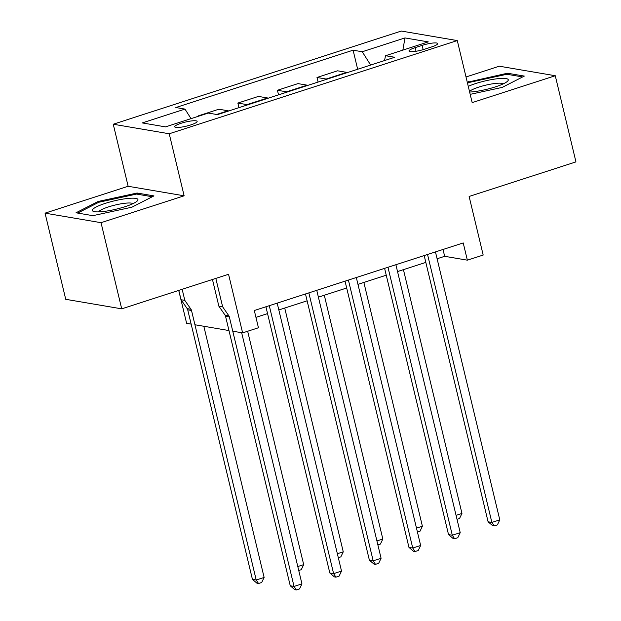 <?xml version="1.0" encoding="UTF-8"?>
<svg xmlns="http://www.w3.org/2000/svg" width="621" height="621" viewBox="0 0 621 621"><rect width="100%" height="100%" fill="white"/><g stroke="black" fill="none" stroke-linecap="round" stroke-linejoin="round"><path stroke-width="0.93" d="M190.771 124.922A11.535 2.096 -13.5 0 0 197.144 121.406A11.535 2.096 -13.5 0 0 181.084 123.276A11.535 2.096 -13.5 0 0 174.711 126.793A11.535 2.096 -13.5 0 0 190.771 124.922M178.724 290.403L186.634 323.347L191.152 324.115M45.046 213.15L65.733 299.314L121.716 308.847L101.029 222.683L184.126 195.801L169.23 133.763L113.247 124.231L128.143 186.277L45.046 213.15L101.029 222.683M169.23 133.763L457.281 40.575L401.298 31.05L113.247 124.231M457.281 40.575L472.17 102.612L555.267 75.731L499.284 66.206L466.014 76.973M555.267 75.731L575.954 161.895L469.119 196.461L483.185 255.052L467.357 260.168L463.219 242.935L254.307 310.523L258.445 327.756L242.617 332.872L228.551 274.28L121.716 308.847M422.125 45.38L415.162 47.631A11.178 2.034 -13.5 0 0 408.983 51.038A11.178 2.034 -13.5 0 0 424.539 49.222L431.502 46.971A11.178 2.034 -13.5 0 0 437.681 43.563A11.178 2.034 -13.5 0 0 422.125 45.38L423.149 49.657M370.652 65.05L362.245 51.753L353.093 50.192L175.828 107.534L184.98 109.094L191.02 118.642M362.245 51.753L404.977 37.928L428.28 41.894L385.548 55.719L384.5 60.571M184.98 109.094L142.248 122.919L165.551 126.886L208.283 113.061L217.435 114.621L394.7 57.272L385.548 55.719M194.94 324.76L228.978 330.551M232.759 331.195L242.617 332.872M437.099 258.755L444.659 256.31L467.357 260.168M255.945 317.354L267.55 313.605M278.829 309.957L307.116 300.805M318.394 297.156L346.689 288.004M357.968 284.356L386.254 275.204M397.533 271.556L425.82 262.404M443.021 249.471L444.659 256.31M353.093 50.192L357.665 69.257M347.418 72.572A14.415 5.55 -107.9 0 0 346.728 72.37L337.576 70.81L316.997 77.47L318.099 82.05M199.147 116.018L198.293 115.871L198.386 116.259M198.293 115.871L218.871 109.211L228.023 110.771A14.415 5.55 -107.9 0 1 228.714 110.973M247.709 104.825A14.415 5.55 -107.9 0 0 247.018 104.623L237.866 103.07L238.961 107.65M237.866 103.07L258.437 96.41L267.589 97.971A14.415 5.55 -107.9 0 1 268.28 98.172M287.275 92.024A14.415 5.55 -107.9 0 0 286.584 91.823L277.432 90.27L278.534 94.85M277.432 90.27L298.002 83.61L307.162 85.17A14.415 5.55 -107.9 0 1 307.845 85.372M326.84 79.224A14.415 5.55 -107.9 0 0 326.149 79.03L316.997 77.47M402.85 50.115L404.977 37.928M470.19 94.345L502.195 87.406L524.31 76.088L507.45 73.224L467.287 82.275M184.126 195.801L128.143 186.277M92.863 215.666L131.838 207.22L153.961 195.902L137.101 193.03L98.126 201.476L76.003 212.793L92.863 215.666M468.715 82.678L468.475 81.669M507.73 74.404L507.45 73.224M98.366 202.485L98.126 201.476M137.381 194.21L137.101 193.03M424.182 255.565L488.09 521.787L491.871 522.432L427.543 254.478M499.789 519.87L497.351 524.924L494.192 525.948L491.871 522.432L499.789 519.87L435.461 251.916M494.192 525.948L492.678 525.692L488.09 521.787M456.062 515.345L461.962 513.435L403.433 269.646M461.962 513.435L459.532 518.488L457.009 519.303M384.609 268.365L448.525 534.588L452.305 535.232L387.978 267.278M460.223 532.671L457.786 537.724L454.619 538.749L452.305 535.232L460.223 532.671L395.887 264.717M454.619 538.749L453.113 538.492L448.525 534.588M345.043 281.166L408.96 547.388L412.74 548.033L348.412 280.079M420.65 545.471L418.22 550.524L415.053 551.549L412.74 548.033L420.65 545.471L356.322 277.517M415.053 551.549L413.539 551.293L408.96 547.388M305.478 293.966L369.386 560.189L373.174 560.833L308.847 292.879M381.084 558.271L378.655 563.325L375.488 564.349L373.174 560.833L381.084 558.271L316.757 290.317M375.488 564.349L373.974 564.093L369.386 560.189M416.497 528.145L422.396 526.235L363.867 282.446M422.396 526.235L419.959 531.289L417.444 532.104M376.924 540.945L382.831 539.036L324.302 295.247M382.831 539.036L380.394 544.089L377.879 544.904M337.358 553.746L343.258 551.836L284.728 308.047M343.258 551.836L340.828 556.89L338.313 557.705M265.912 306.766L329.821 572.989L333.609 573.633L269.273 305.679M341.519 571.072L339.089 576.125L335.922 577.15L333.609 573.633L341.519 571.072L277.191 303.118M335.922 577.15L334.409 576.893L329.821 572.989M297.793 566.546L303.692 564.636L247.663 331.241M303.692 564.636L301.263 569.69L298.74 570.505M469.639 92.048A23.427 4.262 -13.5 0 0 472.597 91.83A23.427 4.262 -13.5 0 0 507.396 81.374A23.427 4.262 -13.5 0 0 498.399 78.626A23.427 4.262 -13.5 0 0 468.265 86.35M503.258 83.858A17.737 3.229 -13.5 0 0 496.016 83.369A17.737 3.229 -13.5 0 0 469.492 91.45M467.535 83.284L469.165 82.446L506.922 74.264L522.649 76.942M105.314 203.362A23.427 4.262 -13.5 0 0 93.887 211.544A23.427 4.262 -13.5 0 0 124.984 206.708A23.427 4.262 -13.5 0 0 137.047 201.188A23.427 4.262 -13.5 0 0 129.905 198.278A23.427 4.262 -13.5 0 0 105.314 203.362M132.91 203.665A17.737 3.229 -13.5 0 0 108.458 206.909A17.737 3.229 -13.5 0 0 98.7 211.885M77.664 213.081L98.809 202.26L136.573 194.07L152.3 196.748M212.46 279.489L218.864 306.176L222.644 306.813L215.821 278.402M229.335 316.912L225.547 316.268L290.255 585.789L294.036 586.434L229.335 316.912A3.602 3.26 99.7 0 0 228.792 315.701L222.644 306.813M301.953 583.872L299.516 588.925L296.357 589.95L294.036 586.434L301.953 583.872L241.654 332.709M225.547 316.268A3.602 3.26 99.7 0 0 225.012 315.057L218.864 306.176M296.357 589.95L294.843 589.694L290.255 585.789M178.786 290.38L181.037 299.733L187.185 308.614A3.602 3.26 -80.3 0 1 187.721 309.832L252.429 579.354L256.209 579.991L264.127 577.437L203.828 326.273M182.155 289.293L184.817 300.378L181.037 299.733M184.817 300.378L190.965 309.258A3.602 3.26 -80.3 0 1 191.509 310.477L256.209 579.991L258.53 583.515L257.016 583.259L252.429 579.354M264.127 577.437L261.689 582.49L258.53 583.515M326.149 79.03L346.728 72.37M286.584 91.823L307.162 85.17M247.018 104.623L267.589 97.971M216.582 114.474L228.023 110.771M416.031 51.271L415.162 47.631M228.792 315.701L225.012 315.057M187.185 308.614L190.965 309.258M187.721 309.832L191.509 310.477"/></g></svg>
